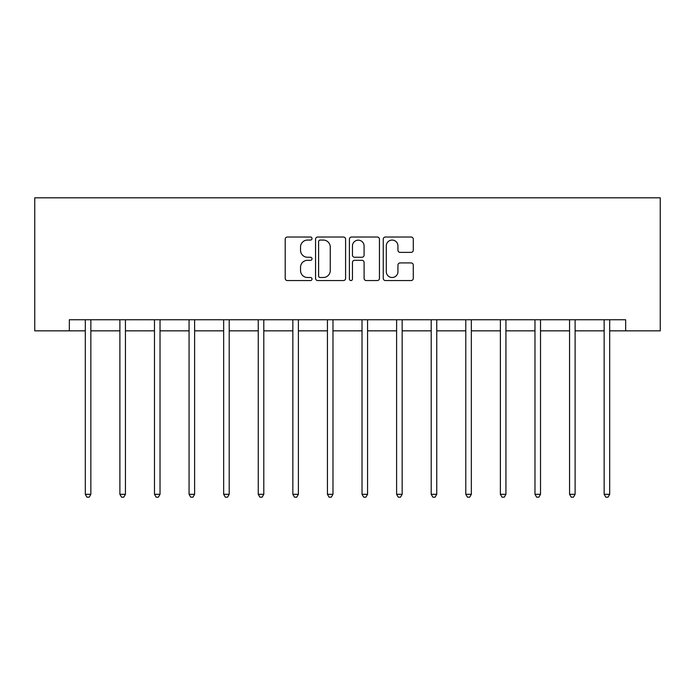 <?xml version="1.0" encoding="UTF-8"?>
<svg xmlns="http://www.w3.org/2000/svg" width="695" height="695" viewBox="0 0 695 695"><rect width="100%" height="100%" fill="white"/><g stroke="black" fill="none" stroke-linecap="round" stroke-linejoin="round"><path stroke-width="1.04" d="M312.02 238.541A1.52 1.52 0 0 0 310.5 237.021L287.374 237.021A2.181 2.181 0 0 0 285.202 239.202L285.202 278.374A2.181 2.181 0 0 0 287.374 280.554L310.5 280.554A1.52 1.52 0 0 0 312.02 279.025A1.52 1.52 0 0 0 310.5 277.505L307.511 277.505A6.967 6.967 0 0 1 300.544 270.537L300.544 267.271A6.967 6.967 0 0 1 307.511 260.312L310.5 260.312A1.52 1.52 0 0 0 312.02 258.783A1.52 1.52 0 0 0 310.5 257.263L307.511 257.263A6.967 6.967 0 0 1 300.544 250.296L300.544 247.029A6.967 6.967 0 0 1 307.511 240.07L310.5 240.07A1.52 1.52 0 0 0 312.02 238.541M411.11 252.363A2.181 2.181 0 0 0 413.282 250.191L413.282 239.202A2.181 2.181 0 0 0 411.11 237.021L385.421 237.021A2.181 2.181 0 0 0 383.249 239.202L383.249 278.374A2.181 2.181 0 0 0 385.421 280.554L411.11 280.554A2.181 2.181 0 0 0 413.282 278.374L413.282 265.099A2.181 2.181 0 0 0 411.11 262.918L400.112 262.918A2.181 2.181 0 0 0 397.94 265.099L397.94 271.684A5.821 5.821 0 0 1 392.119 277.505A5.821 5.821 0 0 1 386.298 271.684L386.298 245.891A5.821 5.821 0 0 1 392.119 240.07A5.821 5.821 0 0 1 397.94 245.891L397.94 250.191A2.181 2.181 0 0 0 400.112 252.363L411.11 252.363M69.344 330.846L69.344 319.761L625.656 319.761L625.656 330.846L660.25 330.846L660.25 197.814L34.75 197.814L34.75 330.846L85.303 330.846M345.597 239.202A2.181 2.181 0 0 0 343.417 237.021L317.737 237.021A2.181 2.181 0 0 0 315.565 239.202L315.565 278.374A2.181 2.181 0 0 0 317.737 280.554L343.417 280.554A2.181 2.181 0 0 0 345.597 278.374L345.597 239.202M351.583 237.021L377.263 237.021A2.181 2.181 0 0 1 379.435 239.202L379.435 278.374A2.181 2.181 0 0 1 377.263 280.554L366.274 280.554A2.181 2.181 0 0 1 364.093 278.374L364.093 262.484A2.181 2.181 0 0 0 361.921 260.312L354.624 260.312A2.181 2.181 0 0 0 352.452 262.484L352.452 279.025A1.52 1.52 0 0 1 350.932 280.554A1.52 1.52 0 0 1 349.403 279.025L349.403 239.202A2.181 2.181 0 0 1 351.583 237.021M90.845 330.846L119.896 330.846M125.439 330.846L154.481 330.846M160.024 330.846L189.075 330.846M194.617 330.846L223.66 330.846M229.211 330.846L258.253 330.846M263.796 330.846L292.847 330.846M298.39 330.846L327.432 330.846M332.974 330.846L362.026 330.846M367.568 330.846L396.61 330.846M402.153 330.846L431.204 330.846M436.747 330.846L465.789 330.846M471.34 330.846L500.383 330.846M505.925 330.846L534.976 330.846M540.519 330.846L569.561 330.846M575.104 330.846L604.155 330.846M609.697 330.846L625.656 330.846M320.134 240.07A1.52 1.52 0 0 0 318.605 241.591L318.605 275.976A1.52 1.52 0 0 0 320.134 277.505L323.288 277.505A6.967 6.967 0 0 0 330.255 270.537L330.255 247.029A6.967 6.967 0 0 0 323.288 240.07L320.134 240.07M364.093 245.995A5.821 5.821 0 0 0 358.272 240.175A5.821 5.821 0 0 0 352.452 245.995L352.452 255.082A2.181 2.181 0 0 0 354.624 257.263L361.921 257.263A2.181 2.181 0 0 0 364.093 255.082L364.093 245.995M91.141 319.761L91.01 320.091A2.215 2.215 0 0 0 90.845 320.916L90.845 494.31L85.303 494.31L85.303 320.916A2.215 2.215 0 0 0 85.146 320.091L85.016 319.761M90.845 494.31L89.186 497.186L86.971 497.186L85.303 494.31M125.725 319.761L125.595 320.091A2.215 2.215 0 0 0 125.439 320.916L125.439 494.31L119.896 494.31L119.896 320.916A2.215 2.215 0 0 0 119.731 320.091L119.601 319.761M125.439 494.31L123.771 497.186L121.555 497.186L119.896 494.31M160.319 319.761L160.189 320.091A2.215 2.215 0 0 0 160.024 320.916L160.024 494.31L154.481 494.31L154.481 320.916A2.215 2.215 0 0 0 154.325 320.091L154.194 319.761M160.024 494.31L158.364 497.186L156.149 497.186L154.481 494.31M194.913 319.761L194.774 320.091A2.215 2.215 0 0 0 194.617 320.916L194.617 494.31L189.075 494.31L189.075 320.916A2.215 2.215 0 0 0 188.91 320.091L188.779 319.761M194.617 494.31L192.958 497.186L190.734 497.186L189.075 494.31M229.498 319.761L229.367 320.091A2.215 2.215 0 0 0 229.211 320.916L229.211 494.31L223.66 494.31L223.66 320.916A2.215 2.215 0 0 0 223.503 320.091L223.373 319.761M229.211 494.31L227.543 497.186L225.328 497.186L223.66 494.31M264.091 319.761L263.961 320.091A2.215 2.215 0 0 0 263.796 320.916L263.796 494.31L258.253 494.31L258.253 320.916A2.215 2.215 0 0 0 258.097 320.091L257.967 319.761M263.796 494.31L262.137 497.186L259.913 497.186L258.253 494.31M298.676 319.761L298.546 320.091A2.215 2.215 0 0 0 298.39 320.916L298.39 494.31L292.847 494.31L292.847 320.916A2.215 2.215 0 0 0 292.682 320.091L292.552 319.761M298.39 494.31L296.722 497.186L294.506 497.186L292.847 494.31M333.27 319.761L333.14 320.091A2.215 2.215 0 0 0 332.974 320.916L332.974 494.31L327.432 494.31L327.432 320.916A2.215 2.215 0 0 0 327.276 320.091L327.145 319.761M332.974 494.31L331.315 497.186L329.1 497.186L327.432 494.31M367.855 319.761L367.724 320.091A2.215 2.215 0 0 0 367.568 320.916L367.568 494.31L362.026 494.31L362.026 320.916A2.215 2.215 0 0 0 361.86 320.091L361.73 319.761M367.568 494.31L365.9 497.186L363.685 497.186L362.026 494.31M402.448 319.761L402.318 320.091A2.215 2.215 0 0 0 402.153 320.916L402.153 494.31L396.61 494.31L396.61 320.916A2.215 2.215 0 0 0 396.454 320.091L396.324 319.761M402.153 494.31L400.494 497.186L398.278 497.186L396.61 494.31M437.033 319.761L436.903 320.091A2.215 2.215 0 0 0 436.747 320.916L436.747 494.31L431.204 494.31L431.204 320.916A2.215 2.215 0 0 0 431.039 320.091L430.909 319.761M436.747 494.31L435.087 497.186L432.863 497.186L431.204 494.31M471.627 319.761L471.497 320.091A2.215 2.215 0 0 0 471.34 320.916L471.34 494.31L465.789 494.31L465.789 320.916A2.215 2.215 0 0 0 465.633 320.091L465.502 319.761M471.34 494.31L469.672 497.186L467.457 497.186L465.789 494.31M506.221 319.761L506.09 320.091A2.215 2.215 0 0 0 505.925 320.916L505.925 494.31L500.383 494.31L500.383 320.916A2.215 2.215 0 0 0 500.226 320.091L500.087 319.761M505.925 494.31L504.266 497.186L502.042 497.186L500.383 494.31M540.806 319.761L540.675 320.091A2.215 2.215 0 0 0 540.519 320.916L540.519 494.31L534.976 494.31L534.976 320.916A2.215 2.215 0 0 0 534.811 320.091L534.681 319.761M540.519 494.31L538.851 497.186L536.636 497.186L534.976 494.31M575.399 319.761L575.269 320.091A2.215 2.215 0 0 0 575.104 320.916L575.104 494.31L569.561 494.31L569.561 320.916A2.215 2.215 0 0 0 569.405 320.091L569.274 319.761M575.104 494.31L573.445 497.186L571.229 497.186L569.561 494.31M609.984 319.761L609.854 320.091A2.215 2.215 0 0 0 609.697 320.916L609.697 494.31L604.155 494.31L604.155 320.916A2.215 2.215 0 0 0 603.99 320.091L603.859 319.761M609.697 494.31L608.029 497.186L605.814 497.186L604.155 494.31"/></g></svg>
